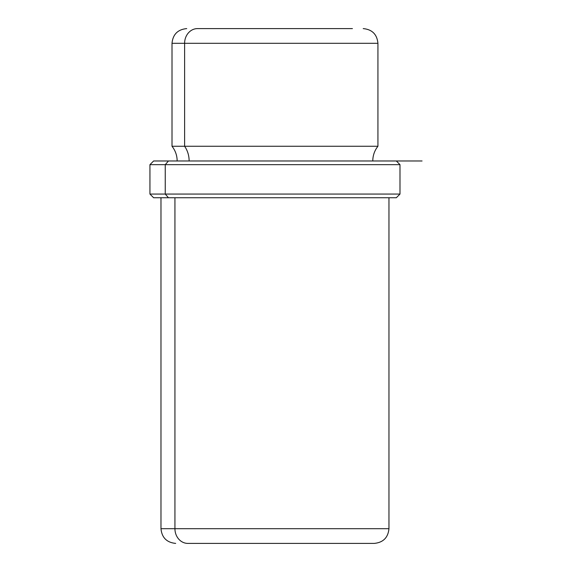<?xml version="1.0" encoding="UTF-8"?>
<svg xmlns="http://www.w3.org/2000/svg" width="572" height="572" viewBox="0 0 572 572"><rect width="100%" height="100%" fill="white"/><g stroke="black" fill="none" stroke-linecap="round" stroke-linejoin="round"><path stroke-width="0.86" d="M197.519 28.6L208.78 28.6L197.519 28.6A14.708 12.906 90 0 0 184.613 43.308L172.008 43.308L184.613 43.308A14.708 12.906 -90 0 1 197.519 28.6L352.416 28.6L197.519 28.6M341.155 28.6L352.416 28.6L341.155 28.6M422.057 160.975L372.78 160.975C372.83 155.491 374.546 150.586 377.928 146.268L184.613 146.268L377.928 146.268L377.928 43.308L184.613 43.308L184.613 146.268L172.008 146.268L184.613 146.268L184.613 43.308L377.928 43.308C377.055 34.377 372.157 29.472 363.22 28.6M184.613 146.268A23.588 20.699 -90 0 1 189.132 160.975A23.588 20.699 90 0 0 184.613 146.268M381.46 160.975L168.475 160.975L396.317 160.975L399.992 164.657L165.251 164.657L168.475 160.975L165.251 164.657L149.943 164.657L399.992 164.657L399.992 194.072L165.251 194.072L165.251 164.657L165.251 194.072L149.943 194.072L399.992 194.072L396.317 197.748L168.475 197.748L165.251 194.072L168.475 197.748L153.625 197.748L149.943 194.072L149.943 164.657L153.625 160.975L168.475 160.975M168.475 197.748L395.953 197.748L388.96 197.748L388.96 528.692L174.932 528.692L174.932 197.748L174.932 528.692L388.96 528.692C388.088 537.623 383.183 542.528 374.252 543.4L187.838 543.4A14.708 12.906 -90 0 1 174.932 528.692A14.708 12.906 90 0 0 187.838 543.4L362.097 543.4M160.975 197.748L160.975 528.692L174.932 528.692L160.975 528.692C161.847 537.623 166.752 542.528 175.683 543.4M177.156 160.975C177.105 155.491 175.389 150.586 172.008 146.268L172.008 43.308C172.88 34.377 177.785 29.472 186.715 28.6"/></g></svg>
